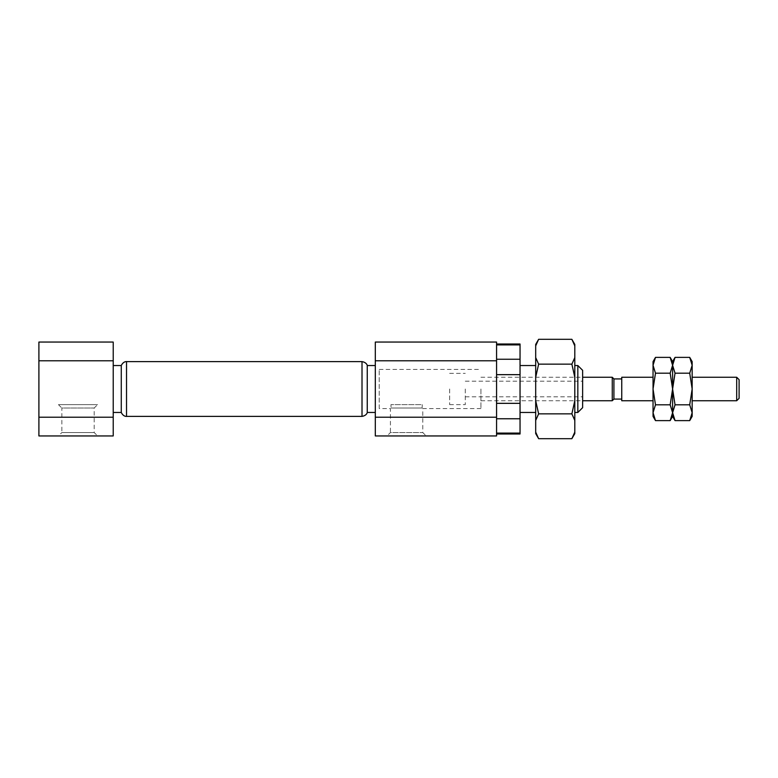 <?xml version="1.0" encoding="UTF-8"?>
<svg xmlns="http://www.w3.org/2000/svg" width="778" height="778" viewBox="0 0 778 778"><rect width="100%" height="100%" fill="white"/><g stroke="black" fill="none" stroke-linecap="round" stroke-linejoin="round"><path stroke-width="0.58" stroke-dasharray="3.89 2.92" d="M58.457 404.648L61.851 408.032L94.187 408.032L61.851 408.032L61.851 432.549L94.187 432.549L61.851 432.549L58.457 435.943L97.581 435.943L94.187 432.549L94.187 408.032L97.581 404.648L58.457 404.648L97.581 404.648M422.133 408.032L391.071 408.032L422.133 408.032L422.25 404.648L390.955 404.648L391.071 408.032L390.955 404.648L422.25 404.648L390.955 404.648L422.25 404.648L422.133 408.032M379.217 408.557L379.217 369.443L379.217 408.557L390.43 408.557L390.43 432.549L422.775 432.549L390.43 432.549L387.045 435.943L426.159 435.943L387.045 435.943M480.93 389L480.93 408.557L480.93 389M571.869 413.847L574.806 420.412L574.806 400.709L571.869 413.847L538.629 413.847L535.692 400.709L535.692 344.411M535.692 377.291L538.629 364.153L535.692 357.588M535.692 433.589L535.692 420.412L538.629 413.847M538.629 438.685L535.692 432.121M574.806 389L574.806 412.466L574.806 389M577.83 365.534L577.83 412.466M535.692 345.879L538.629 339.315M574.806 433.589L574.806 420.412M574.806 432.121L571.869 438.685M571.869 339.315L574.806 345.879L574.806 344.411M574.806 357.588L571.869 364.153L574.806 377.291L574.806 345.879M571.869 364.153L538.629 364.153M574.806 400.709L574.806 377.291M520.044 389L520.044 412.466L520.044 389M520.044 433.988L520.044 344.012M496.568 418.759L496.568 403.344L496.568 433.093L496.568 418.759L520.044 418.759M520.044 403.344L496.568 403.344L496.568 374.656L496.568 403.344M520.044 433.093L496.568 433.093L496.568 433.988L496.568 433.093M496.568 359.241L496.568 374.656L496.568 344.907L496.568 359.241L520.044 359.241M496.568 344.907L496.568 344.012L496.568 344.907L520.044 344.907M520.044 374.656L496.568 374.656M496.568 435.943L496.568 342.057L375.307 342.057L375.307 435.943L496.568 435.943M375.307 389L375.307 412.466L375.307 389M367.255 365.534L367.255 412.466M496.568 360.788L375.307 360.788M496.568 417.212L375.307 417.212M535.692 389L535.692 412.466L535.692 389M535.692 420.412L535.692 400.709M582.634 370.328L582.634 407.672M582.634 389L582.634 400.738L582.634 389M113.218 389L113.218 412.466L113.218 389M121.271 365.534L121.271 412.466M113.218 417.212L38.9 417.212L38.9 435.943L113.218 435.943L113.218 342.057L38.9 342.057L38.9 360.788L113.218 360.788M38.9 417.212L38.9 360.788M655.484 357.384L653.043 365.29L655.484 373.187L670.159 373.187L672.6 365.29L675.041 373.187L670.159 404.813L655.484 404.813L653.043 412.71L653.043 416.386M672.6 361.614L672.6 412.71L675.041 420.616M655.484 373.187L653.043 389L653.043 412.71L655.484 420.616M653.043 361.614L653.043 389L655.484 404.813M675.041 357.384L672.6 365.29L670.159 357.384M621.748 377.262L621.748 400.738M692.157 361.614L692.157 416.386M675.041 373.187L689.716 373.187L692.157 365.29L689.716 357.384M689.716 373.187L692.157 389L689.716 404.813L675.041 404.813L672.6 412.71L672.6 416.386M736.698 377.262L736.698 400.738M739.1 379.664L739.1 398.336M670.159 373.187L675.041 404.813M612.267 377.262L612.267 400.738M613.92 378.925L613.92 399.075M621.748 389L621.748 399.075L621.748 389M465.283 389L465.283 404.648L465.283 389M449.635 389L449.635 404.648L449.635 389M689.716 420.616L692.157 412.71L689.716 404.813M670.159 420.616L672.6 412.71L670.159 404.813M126.522 361.614L126.522 416.386M362.013 361.614L362.013 416.386M480.93 408.557L422.775 408.557L422.775 432.549L426.159 435.943M379.217 369.443L480.93 369.443M480.93 400.738L582.634 400.738M480.93 377.262L582.634 377.262M465.283 396.819L582.634 396.819M465.283 381.181L582.634 381.181M449.635 404.648L465.283 404.648M449.635 373.352L465.283 373.352"/><path stroke-width="1.17" d="M58.457 435.943L97.581 435.943M571.869 364.153L574.806 357.588L574.806 377.291L571.869 364.153L538.629 364.153L535.692 377.291L535.692 432.121L538.629 438.685L571.869 438.685L574.806 432.121L574.806 433.589L571.869 438.685M574.806 345.879L571.869 339.315L574.806 344.411L574.806 357.588M571.869 339.315L538.629 339.315L535.692 345.879L535.692 357.588L538.629 364.153M535.692 400.709L538.629 413.847L535.692 420.412M535.692 432.121L535.692 433.589L538.629 438.685M574.806 412.466L577.83 412.466L577.83 365.534L574.806 365.534M535.692 357.588L535.692 377.291M574.806 420.412L571.869 413.847L574.806 400.709L574.806 432.121M538.629 339.315L535.692 344.411L535.692 345.879M571.869 413.847L538.629 413.847M574.806 377.291L574.806 400.709M496.568 344.012L520.044 344.012L520.044 433.988L496.568 433.988M520.044 433.093L496.568 433.093M520.044 418.759L496.568 418.759M520.044 403.344L496.568 403.344M520.044 374.656L496.568 374.656M520.044 359.241L496.568 359.241M520.044 344.907L496.568 344.907M496.568 342.057L496.568 435.943L375.307 435.943L375.307 342.057L496.568 342.057M375.307 412.466L367.255 412.466L367.255 365.534L375.307 365.534M496.568 417.212L375.307 417.212M496.568 360.788L375.307 360.788M577.83 412.466L582.634 407.672L582.634 370.328L577.83 365.534M113.218 412.466L121.271 412.466L121.271 365.534L113.218 365.534M113.218 360.788L38.9 360.788L38.9 342.057L113.218 342.057L113.218 435.943L38.9 435.943L38.9 417.212L113.218 417.212M38.9 360.788L38.9 417.212M670.159 404.813L672.6 412.71L670.159 420.616L655.484 420.616L653.043 412.71L655.484 404.813L670.159 404.813L672.6 389L675.041 404.813L689.716 404.813L692.157 412.71L692.157 365.29L689.716 373.187L692.157 389L689.716 404.813M670.159 373.187L655.484 373.187L653.043 365.29L655.484 357.384L670.159 357.384L672.6 365.29L670.159 373.187L672.6 389L672.6 365.29L675.041 357.384L689.716 357.384L692.157 365.29L692.157 361.614L689.716 357.384M655.484 373.187L653.043 389L655.484 404.813M689.716 373.187L675.041 373.187L672.6 365.29L672.6 361.614L670.159 357.384M655.484 420.616L653.043 416.386L653.043 361.614L655.484 357.384M653.043 400.738L621.748 400.738L621.748 377.262L653.043 377.262M689.716 420.616L692.157 416.386L692.157 412.71L689.716 420.616L675.041 420.616L672.6 412.71L675.041 404.813M692.157 400.738L736.698 400.738L736.698 377.262L692.157 377.262M736.698 400.738L739.1 398.336L739.1 379.664L736.698 377.262M582.634 400.738L612.267 400.738L612.267 377.262L582.634 377.262M612.267 400.738L613.92 399.075L613.92 378.925L612.267 377.262M675.041 420.616L672.6 416.386L672.6 389L675.041 373.187M121.271 412.466C123.508 417.125 127.174 416.386 126.522 416.386L126.522 361.614C127.174 361.614 123.508 360.875 121.271 365.534M126.522 416.386L362.013 416.386L362.013 361.614L126.522 361.614M520.044 412.466L535.692 412.466M520.044 365.534L535.692 365.534M367.255 412.466C367.459 411.727 367.206 415.52 362.013 416.386M367.255 365.534C367.459 366.273 367.206 362.48 362.013 361.614M613.92 399.075L621.748 399.075M613.92 378.925L621.748 378.925M672.6 416.386L670.159 420.616M672.6 361.614L675.041 357.384"/></g></svg>
